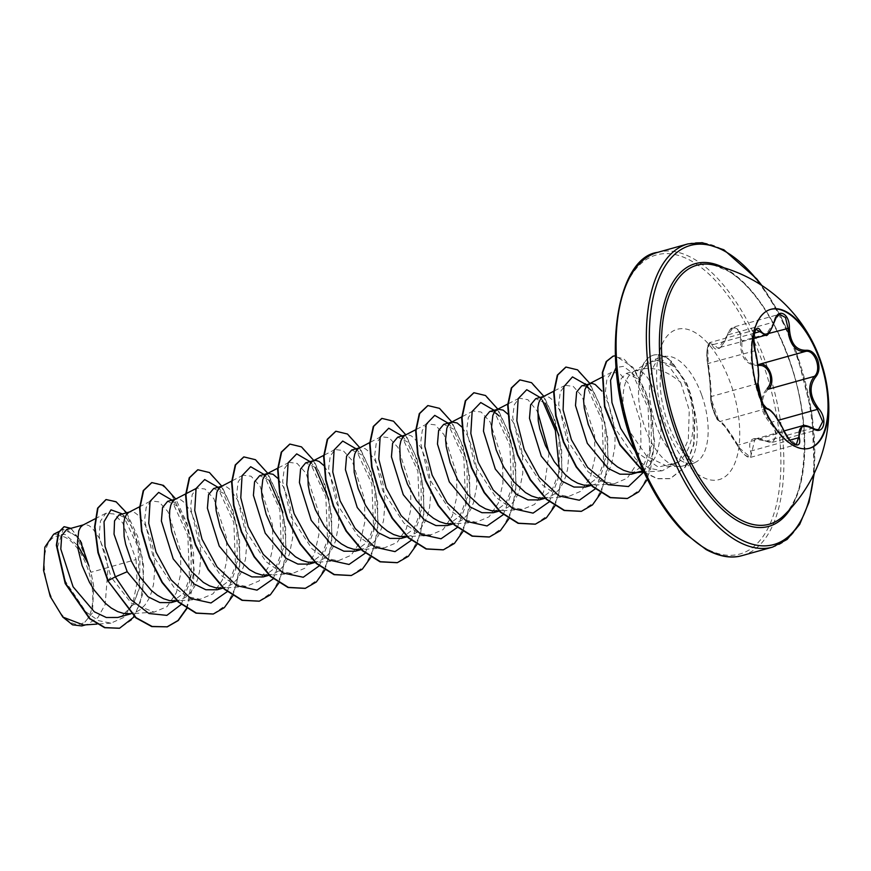 <?xml version="1.0" encoding="UTF-8"?>
<svg xmlns="http://www.w3.org/2000/svg" width="871" height="871" viewBox="0 0 871 871"><rect width="100%" height="100%" fill="white"/><g stroke="black" fill="none" stroke-linecap="round" stroke-linejoin="round"><path stroke-width="0.65" stroke-dasharray="4.36 3.27" d="M809.268 448.336A72.119 34.448 -105.6 0 1 808.985 448.423A72.119 34.448 -105.6 0 1 759.85 398.929A72.119 34.448 -105.6 0 1 770.225 309.488A72.119 34.448 -105.6 0 1 770.519 309.412M758.772 365.428C746.393 365.733 740.285 357.546 740.448 340.866L741.82 340.942L741.918 348.16C744.019 359.908 749.8 365.287 759.262 364.318M768.287 389.217C761.156 396.534 760.644 405.668 766.73 416.621L771.281 422.25L776.899 434.313L772.74 442.261L754.896 439.049L750.562 457.34L739.773 448.325L737.726 444.765C729.517 431.21 723.714 423.426 720.317 421.412C718.629 420.976 716.55 417.557 714.046 411.166C711.825 404.514 710.91 399.637 711.302 396.512C711.226 388.956 710.224 377.938 708.308 363.447L707.742 348.226L710.594 342.379L713.349 344.578A1.078 0.871 -23.9 0 0 712.26 345.428C708.983 337.447 705.064 352.156 707.579 362.935C709.778 378.079 710.823 389.664 710.725 397.688C710.496 400.529 711.411 405.037 713.48 411.199C715.799 417.133 717.66 420.334 719.087 420.78C722.865 422.881 728.962 431.069 737.399 445.331C742.941 456.774 753.883 461.456 750.432 450.917C747.699 439.06 752.762 435.674 765.609 440.737C775.691 446.823 779.61 432.125 770.291 423.241C759.512 410.502 758.467 398.929 767.144 388.52M755.081 350.719L708.308 363.447A1.078 0.544 169.6 0 1 707.568 363.076L706.893 351.71L707.753 346.353C708.961 343.348 709.909 342.02 710.594 342.368L756.453 329.576L753.502 335.444L754.46 350.578C757.868 364.622 758.87 375.641 757.454 383.632C756.812 386.866 757.585 391.787 759.795 398.406C762.288 404.765 764.509 408.151 766.469 408.543C771.325 410.099 777.139 417.884 783.889 431.885L785.773 435.489L796.334 444.569M740.448 340.866C741.733 327.507 730.78 322.814 727.416 335.248C721.547 349.478 716.495 352.864 712.26 345.428M788.603 357.469A134.45 64.236 -105.6 0 1 783.562 515.795C807.177 497.243 812.893 421.738 788.146 357.448C780.002 335.15 770.051 316.021 758.293 300.06C748.298 286.733 738.336 277.109 728.385 271.186L713.589 265.002A134.45 64.236 -105.6 0 1 788.603 357.469M49.723 592.726A45.532 21.753 74.4 0 0 83.866 622.525A45.532 21.753 74.4 0 0 87.307 567.5A45.532 21.753 74.4 0 0 53.164 537.701A45.532 21.753 74.4 0 0 49.723 592.726M631.203 474.227L643.996 464.559L651.41 445.636L650.942 409.664L637.3 378.656L626.347 373.398L621.154 378.678L619.074 390.175L626.434 423.883L629.668 431.581L646.859 456.317L666.848 466.105L678.912 461.978C692.75 448.336 696.56 426.921 690.311 397.742L689.222 393.953A55.134 26.337 -105.6 0 1 690.638 397.644A55.134 26.337 -105.6 0 1 682.701 466.018A55.134 26.337 -105.6 0 1 678.847 466.475A55.134 26.337 -105.6 0 1 645.139 428.184A55.134 26.337 -105.6 0 1 639.031 383.36L642.058 370.251L648.547 362.042L658.171 360.518L669.2 366.604L680.763 382.511C665.662 369.402 650.746 365.461 636.015 370.698A49.222 23.517 -105.6 0 1 636.015 370.698A49.222 23.517 -105.6 0 0 632.847 372.124L648.547 362.042M626.434 423.883A49.222 23.517 -105.6 0 1 632.847 372.124M642.014 471.037L646.456 468.413L650.931 464.014L654.665 458.233L657.594 451.265L660.828 434.683L661.111 425.603L659.184 407.367C652.945 382.391 645.215 370.164 636.015 370.698L626.347 373.398M83.54 625.008L87.492 624.333L97.879 617.593L105.162 604.55L108.037 567.511L90.987 572.269A49.222 23.517 74.4 0 0 89.071 566.411M107.819 580.728L111.031 577.048L99.142 536.362L100.426 521.174L105.87 513.259L113.872 513.955L122.778 522.981L136.05 559.52L108.037 567.511L104.999 552.835L99.316 538.169L92.489 528.338L89.049 525.649L85.794 524.56L82.865 525.126M117.748 617.485L122.343 615.579L133.176 604.539L139.643 586.912L139.981 552.214L134.482 531.909L126.698 518.583L118.968 514.935M129.311 613.826L135.212 612.509L140.318 609.613L144.793 605.203L148.527 599.422L151.456 592.454L153.525 584.517L154.973 566.803L153.056 548.567L151.01 539.998L145.337 525.333L138.5 515.501L135.059 512.812L131.815 511.723L128.875 512.29M171.086 602.601L183.857 592.944L191.282 574L190.825 538.028L177.161 505.909L167.635 501.358M175.321 600.99L181.222 599.673L186.329 596.777L190.803 592.367L194.549 586.597L197.477 579.618L199.535 571.681L200.983 553.967L199.067 535.73L197.02 527.162L191.348 512.496L184.521 502.665L181.07 499.976L177.826 498.887L174.886 499.453M217.097 589.765L229.879 580.086L237.293 561.164L236.836 525.191L223.172 493.073L213.656 488.544M221.332 588.154L227.244 586.836L232.339 583.94L236.814 579.531L240.559 573.76L243.488 566.781L245.546 558.844L246.994 541.131L245.078 522.894L243.031 514.326L237.358 499.66L230.532 489.84L227.081 487.139L223.836 486.051L221.386 486.366M263.107 576.929L275.889 567.261L283.304 548.338L282.846 512.355M267.343 575.317L273.254 574L278.35 571.104L282.825 566.694L286.57 560.924L289.499 553.945L292.721 537.363L292.438 519.094L289.052 501.489L283.369 486.835L277.718 478.255M309.118 564.092L321.889 554.435L329.325 535.491L328.857 499.519M313.353 562.481L319.265 561.164L324.36 558.267L328.835 553.869L332.58 548.088L335.509 541.109L338.732 524.527L338.449 506.258L335.063 488.653L329.38 473.998L323.729 465.419M355.128 551.245L367.921 541.577L375.336 522.665L374.868 486.682L361.215 454.553L351.688 450.013M359.375 549.645L365.276 548.327L370.382 545.431L374.857 541.033L378.591 535.251L381.52 528.272L383.578 520.335L385.036 502.621L383.109 484.385L381.073 475.816L375.39 461.162L368.564 451.33L365.123 448.63L359.93 447.716M401.15 538.42L413.921 528.751L421.346 509.818L420.878 473.846L407.225 441.728L397.699 437.188M407.04 536.634L411.286 535.491L416.392 532.595L420.867 528.196L424.602 522.415L427.53 515.436L429.599 507.499L431.047 489.785L429.131 471.549L427.084 462.98L421.412 448.325L414.574 438.494L411.134 435.794L407.889 434.705L404.95 435.271M447.161 525.583L459.921 515.926L467.357 496.982L466.9 461.009L453.236 428.891L443.72 424.34M451.396 523.972L457.297 522.654L462.403 519.758L466.878 515.36L470.623 509.579L473.541 502.611L476.775 486.018L476.491 467.749L473.095 450.144L467.422 435.489L461.772 426.91M493.171 512.736L505.953 503.068L513.367 484.156L512.91 448.173L499.257 416.055L494.075 410.295M499.061 510.961L503.307 509.818L508.414 506.922L512.888 502.523L516.634 496.742L519.562 489.774L522.785 473.182L522.502 454.912L519.105 437.307L513.433 422.653L507.782 414.073M539.182 499.91L551.964 490.242L559.389 471.309L558.921 435.337M543.417 498.299L549.329 496.982L554.424 494.086L558.899 489.687L562.644 483.906L565.573 476.938L567.631 469.001L569.079 451.276L567.163 433.039L565.127 424.471L559.443 409.816L552.617 399.985L549.166 397.296L545.921 396.207L542.992 396.762M585.203 487.074L597.942 477.395L605.399 458.484L604.931 422.5L591.267 390.382M591.507 485.212L595.339 484.145L600.435 481.249L604.91 476.851L608.655 471.069L611.584 464.101L614.806 447.52L615.089 438.44L613.173 420.203L608.513 403.806L601.915 391.09M70.965 528.327L81.558 542.306L88.962 566.139L78.858 538.267L66.599 529.557M264.011 474.477L269.193 480.237L259.667 475.697M310.022 461.641L315.204 467.4L305.677 462.849M494.347 412.125L489.731 411.515M540.085 397.459L545.257 403.219L535.741 398.678M586.368 386.452L581.752 385.831M136.05 559.52L137.063 582.59L132.936 603.059L123.856 617.408L110.9 623.146L98.521 620.653L85.979 611.954L65.467 581.371L57.344 547.652L63.256 529.296L76.387 535.861L87.895 562.633M53.654 534.25L65.216 534.533L77.606 545.388A48.939 23.375 74.4 0 1 93.676 586.292L92.489 612.792L81.776 625.922M93.676 586.292L90.987 572.269M122.419 513.977L138.108 547.075L139.338 588.448L132.915 605.617L122.343 615.579M126.589 512.812L137.651 536.318L143.606 565.638L142.604 594.425L134.363 616.69M105.924 499.606L116.202 502.197L126.992 514.108L142.191 557.19L143.606 581.839L139.981 603.799L131.597 619.978L119.403 628.274M63.975 526.748L71.945 529.47L80.165 540.423M680.763 382.511L689.266 410.263L688.319 439.528L678.672 461.782L662.145 470.808L648.917 468.13L635.558 458.832L613.913 426.474L605.454 391.221L606.956 378.754L611.649 372.255L619.499 373.311L628.274 383.218L640.588 422.054L640.991 444.646L636.44 464.483L627.185 478.244L614.273 483.775L601.273 481.108L588.056 471.777L566.814 439.474L558.681 404.351L560.314 391.852L565.127 385.352L573.172 386.354L582.068 396.174L594.577 434.977L594.958 457.613L590.407 477.352L581.12 491.135L568.262 496.612L555.208 493.911L542.067 484.635L520.793 452.299L512.671 417.176L514.293 404.732L519.105 398.199L527.913 399.702L537.592 411.602M549.068 453.007L543.558 492.115L534.489 504.494L522.252 509.448L509.197 506.748L496.067 497.472L474.793 465.179L466.66 430.024L468.282 417.557L473.095 411.025L481.119 412.005L490.057 421.858L502.556 460.65L502.948 483.209L498.375 503.035L489.132 516.764L476.241 522.284L463.22 519.606L450.046 510.297L428.772 477.994L420.649 442.86L422.283 430.372L427.084 423.872L435.141 424.863L444.047 434.694L456.546 473.486L456.927 496.122L452.354 515.893L443.089 529.622L430.22 535.11L417.176 532.431L404.002 523.123L382.75 490.798L374.628 455.664L376.261 443.219L381.073 436.719L389.097 437.688L398.025 447.52L410.524 486.334L410.916 508.925L406.354 528.708L397.078 542.481L384.209 547.935L371.166 545.268L358.046 536.003L336.75 503.688L328.617 468.554L330.24 456.077L335.063 449.534L343.076 450.525L352.004 460.345L364.514 499.159L364.905 521.696L360.344 541.544L351.111 555.263L338.198 560.782L325.199 558.115L312.003 548.806L290.729 516.514L282.618 481.38L284.24 468.87L289.052 462.37L297.098 463.383L306.004 473.203L318.503 511.996L318.884 534.609L314.322 554.392L305.057 568.142L292.188 573.619L279.145 570.941L265.982 561.632L244.707 529.318L236.607 494.195L238.219 481.728L243.042 475.218L251.066 476.208L259.994 486.04L272.492 524.832L272.873 547.445L268.312 567.217L259.046 580.979L246.177 586.444L233.123 583.766L219.982 574.49L198.719 542.187L190.586 507.031L192.208 494.576L197.02 488.043L205.033 489.034L213.983 498.876L226.482 537.668L226.863 560.216L222.301 580.064L213.057 593.793L200.167 599.281L187.156 596.613L173.971 587.337L152.708 555.034L144.575 519.9L146.197 507.379L151.01 500.879L159.045 501.892L167.961 511.691L180.471 550.505L180.841 573.085L176.301 592.868L167.047 606.641L154.156 612.128L131.194 603.048L111.031 577.048M639.031 383.36L644.627 367.301L654.241 359.494L672.205 365.352C679.424 371.754 685.096 381.291 689.222 393.953M181.168 604.507L189.66 582.514L187.809 535.338L171.184 499.246M227.179 591.681L235.682 569.667L233.82 522.491L217.184 486.41M273.189 578.845L281.692 556.852L279.831 509.655L263.205 473.574M319.385 565.736L327.703 543.994L325.841 496.818L309.216 460.737M365.221 553.172L373.713 531.168L371.852 483.982L355.226 447.901M411.232 540.336L419.724 518.332L417.862 471.157L401.248 435.075M457.242 527.499L465.745 505.485L463.873 458.309L447.248 422.228M503.253 514.663L511.745 492.67L509.894 445.484L493.258 409.392M549.263 501.827L557.767 479.823L559.16 468.228M542.502 400.638L539.28 396.566M595.459 488.718L603.777 466.998L602.133 420.726L586.074 384.634M643.832 471.984L649.788 454.15L648.133 407.824L631.987 372.679L623.331 366.353L616.047 367.54M635.122 451.036L658.28 467.128L678.912 461.978M186.819 608.622L193.743 583.472L193.591 553.205L186.993 523.242L175.757 499.007M232.829 595.786L239.754 570.636L239.601 540.368L233.003 510.406L221.767 486.17M278.84 582.949L285.764 557.799L285.623 527.532L279.025 497.57L267.778 473.334M324.85 570.113L331.775 544.963L331.633 514.696L325.035 484.733L313.8 460.498M370.872 557.277L377.785 532.127L377.644 501.859L371.046 471.908L359.81 447.661M416.882 544.44L423.807 519.29L423.654 489.023L417.057 459.071L405.821 434.825M462.893 531.604L469.817 506.465L469.665 476.187L463.067 446.235L451.831 421.989M508.904 518.768L515.828 493.628L515.686 463.35L509.078 433.399L497.842 409.152M554.914 505.931L561.839 480.792L561.697 450.514L555.099 420.562L543.852 396.316M601.055 492.834L607.882 467.673L607.686 437.482L601.077 407.639L589.874 383.48M647.393 479.322L654.665 442.185L648.623 399.702L632.901 367.235L615.307 355.793M643.898 472.028L657.551 478.593L670.387 478.571L685.488 466.921L694.035 444.123L694.96 414.77L691.149 395.478L686.588 383.044L671.247 361.019L669.2 366.604M186.568 608.459L194.157 569.612L187.243 525.289L170.291 492.191L160.602 484.026L151.674 482.643M213.123 614.044L227.048 604.42L236.368 585.726L240.113 560.652L238.153 532.889L231.218 506.497L220.777 485.343L208.855 472.507L197.684 469.807M259.144 601.208L273.059 591.583L282.378 572.878L286.124 547.815L284.164 520.052L277.228 493.661L266.798 472.518L254.876 459.681L243.695 456.97M305.144 588.382L319.069 578.758L328.389 560.064L332.134 534.99L330.174 507.227L323.239 480.836L312.809 459.681L300.887 446.834L289.716 444.134M351.165 575.535L365.091 565.91L374.399 547.206L378.145 522.143L376.185 494.38L369.25 467.988L358.819 446.834L346.898 433.998L335.716 431.297M397.176 562.71L411.09 553.085L420.41 534.391L424.166 509.328L422.206 481.554L415.271 455.163L404.841 434.008L392.919 421.172L381.738 418.461M443.187 549.873L457.112 540.238L466.431 521.544L470.177 496.481L468.217 468.707L461.271 442.316L450.84 421.161L438.919 408.325L427.748 405.625M489.208 537.037L503.122 527.401L512.442 508.708L516.187 483.645L514.228 455.881L507.292 429.49L496.862 408.336L484.94 395.499L473.759 392.788M535.208 524.2L549.133 514.576L558.453 495.882L562.198 470.819L560.238 443.045L553.303 416.654L542.873 395.499L530.951 382.663L519.769 379.952M581.229 511.364L595.154 501.729L604.463 483.024L608.208 457.961L606.249 430.198L599.313 403.806L588.872 382.652L576.95 369.816L565.78 367.116M627.24 498.528L641.056 489.023L650.365 470.569L654.197 445.8L652.412 418.287L645.661 392.026L635.34 371.275L623.734 358.798L612.999 356.185M644.148 472.583L657.485 478.778L670.006 478.68L685.107 467.03L693.654 444.232L694.579 414.879L690.768 395.586L686.196 383.153L670.866 361.127A54.917 26.228 -105.6 0 0 653.239 355.205A54.917 26.228 -105.6 0 0 638.813 383.926M639.216 383.305A54.917 26.228 -105.6 0 1 653.62 355.096A54.917 26.228 -105.6 0 1 671.247 361.019L672.205 365.352M710.594 342.368C707.252 343.316 706.239 350.218 707.568 363.076A1.078 0.544 169.6 0 1 707.579 362.935M758.031 383.022A1.078 0.969 15.9 0 1 757.454 383.632L711.302 396.512A1.078 0.991 -173.6 0 0 710.725 397.688M766.73 408.51A1.078 1.034 -89.6 0 0 766.469 408.543L720.317 421.412A1.078 1.056 96.7 0 1 719.936 421.444L719.936 421.444A1.078 1.056 96.7 0 1 719.087 420.78M784.314 431.559L737.399 445.331M750.432 450.917A1.078 0.664 163.1 0 0 751.782 450.797L789.681 440.225M765.609 440.737A1.078 0.544 -63.1 0 0 766.219 441.107L812.371 428.227L818.598 429.468L772.74 442.261L765.805 441.162C760.775 438.875 757.139 438.178 754.896 439.049L754.896 439.049M770.291 423.241L771.281 422.25L778.293 420.29M754.373 333.136L713.349 344.578L718.281 348.4L727.416 335.248M753.687 338.525L720.11 347.366C723.344 344.208 725.75 340.093 727.318 335.03C730.725 327.866 730.203 328.944 733.741 327.028L779.545 314.246L773.927 322.02L727.775 334.9L733.741 327.028L739.686 330.349L741.82 340.942L768.364 333.549M802.191 425.865L812.371 428.227M774.395 321.824L765.62 335.183M723.801 267.702A136.399 65.162 -105.6 0 1 788.342 357.23A136.399 65.162 -105.6 0 1 790.901 508.207M760.927 284.861A155.256 74.166 -105.6 0 1 796.127 352.004A155.256 74.166 -105.6 0 1 813.775 474.303M687.948 243.902A157.401 75.189 -105.6 0 1 795.19 351.917A157.401 75.189 -105.6 0 1 772.544 547.13M634.099 447.465A155.256 74.166 74.4 0 0 750.508 549.078A155.256 74.166 74.4 0 0 762.223 361.465A155.256 74.166 74.4 0 0 645.814 259.852A155.256 74.166 74.4 0 0 634.099 447.465M742.266 555.567A157.401 75.189 74.4 0 0 764.923 360.365A157.401 75.189 74.4 0 0 657.681 252.35M701.536 394.596A55.134 26.337 74.4 0 0 663.974 356.762A55.134 26.337 74.4 0 0 656.037 425.146A55.134 26.337 74.4 0 0 693.599 462.969A55.134 26.337 74.4 0 0 701.536 394.596M730.355 382.848A78.031 37.279 74.4 0 0 671.846 331.786A78.031 37.279 74.4 0 0 665.967 426.082A78.031 37.279 74.4 0 0 724.465 477.145A78.031 37.279 74.4 0 0 730.355 382.848M770.802 309.325L770.225 309.488M750.562 457.351L796.344 444.58M814.254 473.301L812.11 414.215L796.323 351.775L780.699 315.966L761.853 285.47M682.701 466.018L695.2 462.817L690.768 460.204L682.211 450.96C676.919 443.862 672.227 434.771 668.122 423.687C663.19 409.762 660.523 396.294 660.142 383.262C660.468 370.273 661.427 362.717 662.994 360.583L665.411 356.076L654.241 359.483M666.848 466.148L678.847 466.475M131.086 613.761L133.317 613.14M177.096 600.925L179.328 600.304M223.118 588.088L225.339 587.468M269.4 575.176L271.36 574.631M315.139 562.416L317.371 561.795M361.149 549.579L363.381 548.959M407.16 536.743L409.392 536.122M453.17 523.907L455.402 523.286M499.192 511.07L501.413 510.45M545.202 498.245L547.434 497.613M591.594 485.299L593.445 484.777M110.9 623.157L96.931 624.104M63.256 529.296L58.803 531.593M85.576 624.877L87.492 624.333M662.145 470.819L643.44 472.082M611.649 372.255L601.741 377.361M614.273 483.775L591.616 485.321M565.116 385.352L553.749 391.21M568.262 496.612L545.137 498.19M519.105 398.189L507.739 404.046M522.252 509.448L499.127 511.016M473.095 411.025L461.728 416.882M476.241 522.284L453.116 523.852M427.084 423.861L415.707 429.719M423.175 535.6L407.105 536.688M381.063 436.698L370.088 442.359M384.209 547.957L361.095 549.525M335.052 449.534L323.685 455.391M338.198 560.793L315.084 562.361M289.041 462.37L277.675 468.228M292.188 573.63L269.531 575.165M243.031 475.207L231.664 481.064M246.177 586.466L223.052 588.034M197.02 488.032L196.062 488.533M200.167 599.302L177.042 600.87M150.052 501.369L139.632 506.737M154.156 612.139L131.031 613.707M105.87 513.259L94.993 518.866M191.282 574L189.66 582.514M171.979 500.15L177.161 505.909M235.682 569.667L237.293 561.164M218 487.314L223.172 493.062M281.692 556.852L283.304 548.338M327.703 543.994L329.325 535.491M373.713 531.168L375.336 522.665M356.032 448.805L361.215 454.553M419.724 518.332L421.346 509.818M402.043 435.968L407.225 441.728M465.745 505.485L467.357 496.982M448.053 423.132L453.236 428.88M511.745 492.67L513.367 484.156M557.767 479.823L559.389 471.309M603.777 466.998L605.399 458.484M586.096 384.623L591.278 390.382M649.788 454.15L651.41 445.636M631.987 372.679L637.3 378.645M126.698 518.583L123.453 515.055M139.338 588.448L139.643 586.923M707.568 363.076L709.854 381.944L710.692 397.296C710.388 399.234 710.997 402.914 712.522 408.336L716.768 418.363C718.586 419.365 721.896 430.187 710.692 397.296C716.365 426.169 719.054 418.875 719.272 421.226L724.781 426.365L737.312 445.277C739.501 450.775 748.516 459.463 750.552 457.34M754.928 439.038L784.096 430.905M809.562 448.26L808.985 448.423"/><path stroke-width="1.31" d="M770.519 309.412A72.119 34.448 -105.6 0 1 819.361 358.983A72.119 34.448 -105.6 0 1 809.268 448.336M760.427 398.766A72.119 34.448 -105.6 0 1 770.802 309.325A72.119 34.448 -105.6 0 1 818.13 354.072A72.119 34.448 -105.6 0 1 819.938 358.819A72.119 34.448 -105.6 0 1 826.895 385.472A72.119 34.448 -105.6 0 1 809.562 448.26A72.119 34.448 -105.6 0 1 760.427 398.766M784.248 431.406C777.705 418.091 772.185 410.687 767.689 409.196C765.467 408.815 763.018 405.211 760.339 398.363C757.977 391.264 757.204 385.973 758.02 382.478C759.251 374.922 758.293 364.437 755.168 351.035C751.118 338.667 755.636 321.791 760.579 330.784C765.533 337.338 770.106 334.268 774.286 321.573C777.161 307.343 789.736 312.776 789.376 328.073C790.291 342.978 795.811 350.392 805.958 350.294C810.955 349.892 814.864 353.082 817.673 359.875C819.916 367.018 819.241 372.723 815.637 377.012C808.778 386.125 809.725 396.599 818.479 408.423C828.267 419.201 823.737 436.055 813.057 428.652C802.452 423.654 797.88 426.725 799.328 437.873C802.213 450.514 789.638 445.103 784.248 431.406L784.314 431.559M812.371 428.227A1.078 0.61 120.6 0 1 812.85 428.205C816.105 429.675 818.021 430.1 818.598 429.468L822.681 421.586L817.433 409.37L813.503 403.578C808.212 392.516 808.528 383.436 814.439 376.337C822.213 369.663 814.701 348.923 805.414 351.449C797.15 352.047 791.576 346.604 788.691 335.117L787.983 328.073L785.479 317.556L779.556 314.246C778.652 315.683 778.282 311.764 774.395 321.824L774.286 321.573M796.334 444.569L802.191 425.865L784.096 430.905M768.287 389.217A1.078 0.664 -133.1 0 1 767.144 388.52C770.672 384.742 771.488 379.745 769.583 373.539C767.09 367.66 763.497 364.949 758.772 365.428A1.078 0.729 80.1 0 1 759.262 364.318C769.028 361.563 776.616 382.445 768.287 389.217L814.439 376.337A1.078 0.729 44.1 0 1 815.637 377.012M826.895 385.472A147.961 147.961 0 0 1 783.562 515.795A134.45 64.236 -105.6 0 1 783.562 515.806A134.45 64.236 -105.6 0 1 677.638 431.951A134.45 64.236 -105.6 0 1 713.589 265.002L713.589 265.002A147.961 147.961 0 0 1 818.13 354.072M601.915 391.09L595.176 384.459L591.932 383.371L581.752 385.831L576.646 391.961L575.491 405.516L587.315 443.35L608.132 468.413L619.956 474.183L631.203 474.227M589.994 383.534L586.64 386.049L584.877 389.696L583.624 400.932L584.267 408.118L588.23 424.329L595.557 441.053L605.639 455.947L611.398 462.022L617.452 466.878L623.647 470.34L629.798 472.278L635.754 472.605L642.014 471.037M94.993 518.866L82.865 525.126L80.513 527.238L78.738 530.896L77.486 542.132L78.129 549.318L82.092 565.519L89.43 582.253L94.177 590.07L105.26 603.211L111.325 608.067L117.509 611.529L123.66 613.467L131.031 613.707M83.344 524.875L66.599 529.546L61.732 535.589L60.796 549.046L73.088 586.804L94.308 611.78L106.306 617.506L117.748 617.485L131.086 613.761M129.354 512.039L118.968 514.935L114.537 520.869L114.036 534.195L127.199 571.714L148.048 596.798L159.85 602.58L171.086 602.601L177.096 600.925M139.632 506.737L128.875 512.29L126.524 514.402L124.749 518.06L123.715 523.079L124.139 536.482L125.685 544.364L131.379 561.131L140.187 577.233L151.271 590.375L157.335 595.231L163.519 598.693L169.671 600.631L177.042 600.87M175.376 499.203L167.635 501.358L162.55 507.51L161.385 521.032L173.209 558.877L194.026 583.94L205.839 589.743L217.097 589.765L223.118 588.088M197.02 488.032L174.886 499.453L172.534 501.565L170.77 505.224L169.725 510.243L169.507 516.459L171.696 531.528L177.39 548.295L181.451 556.58L191.522 571.463L203.346 582.394L209.53 585.856L215.681 587.794L223.052 588.034M221.386 486.366L213.656 488.522L208.55 494.641L207.396 508.174L219.22 546.041L240.048 571.104L251.871 576.907L263.107 576.929L269.4 575.176M221.898 486.225L218.545 488.729L216.781 492.387L215.518 503.623L216.171 510.809L220.134 527.009L227.462 543.744L237.533 558.627L249.356 569.558L255.541 573.02L261.692 574.958L269.531 575.165M277.718 478.255L273.091 474.303L267.909 473.389L259.667 475.686L254.561 481.794L253.407 495.316L265.23 533.204L286.069 558.278L297.882 564.07L309.118 564.092M267.909 473.389L264.555 475.893L262.792 479.551L261.529 490.787L262.182 497.972L266.145 514.184L273.472 530.907L283.543 545.79L295.367 556.721L301.551 560.184L307.713 562.122L315.084 562.361M313.408 460.694L305.677 462.849L300.582 469.012L299.417 482.523L311.241 520.368L332.069 545.431L343.871 551.201L355.128 551.245L361.149 549.579M323.729 465.419L319.113 461.467L315.857 460.378L312.961 460.922L310.566 463.067L308.802 466.714L307.768 471.734L308.192 485.136L309.728 493.03L315.433 509.796L324.23 525.888L335.324 539.029L341.378 543.885L347.573 547.358L353.724 549.285L361.095 549.525M370.088 442.359L359.93 447.716L351.688 450.013L346.582 456.132L345.428 469.665L357.252 507.532L378.09 532.606L389.914 538.398L401.15 538.42L407.16 536.743M358.939 448.108L356.587 450.231L354.813 453.878L353.778 458.897L354.203 472.3L358.166 488.511L365.493 505.234L375.575 520.118L381.335 526.193L387.399 531.06L393.583 534.522L399.735 536.46L407.04 536.634M405.429 435.021L397.699 437.177L392.603 443.285L391.438 456.807L403.262 494.695L424.112 519.78L435.914 525.561L447.161 525.583L453.17 523.907M415.707 429.719L404.95 435.271L402.598 437.394L400.823 441.042L399.789 446.061L400.214 459.463L401.76 467.357L407.454 484.124L416.262 500.215L427.345 513.357L433.41 518.223L439.594 521.685L445.745 523.623L453.116 523.852M461.772 426.91L457.144 422.958L451.962 422.043L443.709 424.34L438.614 430.514L437.46 444.025L449.284 481.859L470.1 506.922L481.913 512.692L493.171 512.736L499.192 511.07M451.962 422.043L448.609 424.558L446.845 428.205L445.582 439.441L446.235 446.627L450.198 462.839L457.525 479.562L467.596 494.445L479.42 505.387L485.604 508.849L491.756 510.787L499.061 510.961M507.782 414.073L503.155 410.121L497.972 409.207L489.731 411.504L484.624 417.623L483.47 431.156L495.294 469.023L516.133 494.097L527.946 499.9L539.182 499.91L545.202 498.245M497.972 409.207L494.619 411.722L492.855 415.369L491.592 426.605L492.246 433.791L496.209 450.002L503.536 466.725L513.607 481.609L525.431 492.55L531.615 496.013L537.766 497.951L545.137 498.19M535.741 398.678L530.635 404.786L529.481 418.298L541.305 456.186L562.143 481.271L573.956 487.052L585.203 487.074M553.749 391.21L542.992 396.762L540.63 398.885L538.866 402.533L537.832 407.563L538.256 420.954L539.791 428.848L545.486 445.614L554.294 461.706L565.388 474.847L571.441 479.714L577.625 483.176L583.788 485.114L591.507 485.212M282.846 512.355L269.193 480.237M328.857 499.519L315.193 467.4M499.257 416.055L494.347 412.125M558.921 435.337L545.257 403.219M591.267 390.382L586.368 386.452M87.949 563.243L77.606 545.388M85.576 624.877L81.787 625.933L72.565 624.845L62.788 617.06L50.235 596.45L43.55 570.363L44.835 547.195L53.654 534.25L58.803 531.593M62.788 617.06L83.54 625.008L96.931 624.104M127.199 571.714L115.342 576.831L105.043 546.465L104.019 521.707L110.987 509.818L122.419 513.977M181.168 604.507L166.862 615.372L149.017 613.522L130.77 599.596L115.342 576.831L108.2 580.63L98.325 552.508L94.95 526.803L97.966 508.076L106.11 499.551L116.061 501.74L126.589 512.812M134.363 616.69L119.588 628.22L105.01 627.599L89.963 618.606L65.586 583.407L56.735 545.148L58.771 532.41L64.16 526.694L70.965 528.327M107.819 580.728L135.745 617.822L151.75 626.576L167.308 626.837L152.131 626.467L136.126 617.724L107.819 580.728L97.933 552.617L94.569 526.911L97.585 508.185L105.924 499.606M119.403 628.274L104.629 627.697L89.582 618.715L65.205 583.516L56.354 545.257L58.39 532.519L63.975 526.748M80.165 540.423L88.94 565.987M537.592 411.602L549.068 453.007M171.979 500.15L158.674 492.387L150.073 501.293L148.734 523.286L156.04 552.138L171.075 579.792L190.814 598.519L210.989 602.972L227.179 591.681M218 487.314L204.685 479.551L196.084 488.468L194.745 510.45L202.061 539.301L217.097 566.956L236.836 585.682L256.999 590.135L273.189 578.845M264.011 474.477L250.674 466.725L242.073 475.686L240.777 497.766L248.159 526.683L263.271 554.348L283.064 572.976L303.25 577.255L319.385 565.736M310.022 461.641L296.706 453.878L288.116 462.795L286.766 484.777L294.082 513.629L309.118 541.283L328.857 560.009L349.021 564.462L365.221 553.172M356.032 448.805L342.717 441.053L334.116 449.959L332.776 471.951L340.093 500.803L355.128 528.457L374.868 547.173L395.031 551.626L411.232 540.336M402.043 435.968L388.738 428.205L380.137 437.111L378.787 459.104L386.103 487.956L401.139 515.61L420.878 534.337L441.042 538.79L457.242 527.499M448.053 423.132L434.749 415.38L426.148 424.286L424.808 446.279L432.125 475.131L447.15 502.785L466.9 521.5L487.063 525.953L503.253 514.663M494.075 410.295L480.759 402.544L472.158 411.45L470.819 433.431L478.135 462.283L493.16 489.948L512.91 508.664L533.074 513.128L549.263 501.827M559.16 468.228L555.371 430.503L542.502 400.638M540.085 397.459L526.748 389.707L518.158 398.668L516.841 420.737L524.222 449.665L539.334 477.33L559.138 495.958L579.324 500.237L595.459 488.718M586.074 384.634L572.487 376.903L563.907 386.648L563.102 409.882L571.409 439.713L587.587 467.368L608.176 484.722L628.47 486.541L643.832 471.984M616.047 367.54L610.549 380.377L611.965 402.598L620.631 428.336L635.122 451.036M167.308 626.837L178.294 620.5L186.819 608.622M175.757 499.007L163.432 485.376L151.87 482.588L143.606 490.536L139.97 507.651L141.94 531.201L149.67 557.473L162.409 582.34L178.653 601.905L196.378 613.064L213.319 614.001L224.304 607.664L232.829 595.786M221.767 486.17L209.443 472.539L197.869 469.752L189.617 477.711L185.98 494.837L187.962 518.376L195.692 544.647L208.43 569.514L224.674 589.079L242.399 600.239L259.34 601.164L270.326 594.828L278.84 582.949M267.778 473.334L255.453 459.703L243.891 456.916L235.627 464.874L231.991 481.979L233.961 505.528L241.692 531.8L254.43 556.667L270.674 576.232L288.399 587.392L305.34 588.328L316.325 582.002L324.85 570.113M313.8 460.498L301.464 446.867L289.901 444.079L281.638 452.038L278.001 469.153L279.983 492.703L287.713 518.974L300.451 543.842L316.696 563.406L334.42 574.566L351.361 575.491L362.347 569.155L370.872 557.277M359.81 447.661L347.475 434.03L335.912 431.243L327.648 439.202L324.012 456.317L325.994 479.867L333.724 506.138L346.462 531.005L362.706 550.57L380.431 561.719L397.361 562.655L408.357 556.329L416.882 544.44M405.821 434.825L393.496 421.194L381.934 418.407L373.67 426.365L370.033 443.47L372.004 467.019L379.734 493.291L392.473 518.158L408.717 537.734L426.442 548.893L443.383 549.819L454.368 543.493L462.893 531.604M451.831 421.989L439.507 408.357L427.933 405.57L419.68 413.529L416.044 430.655L418.015 454.205L425.745 480.465L438.494 505.343L454.738 524.897L472.463 536.057L489.404 536.982L500.379 530.646L508.904 518.768M497.842 409.152L485.517 395.521L473.955 392.734L465.691 400.693L462.055 417.797L464.025 441.347L471.755 467.618L484.494 492.485L500.738 512.05L518.463 523.21L535.404 524.146L546.389 517.82L554.914 505.931M543.852 396.316L531.528 382.685L519.965 379.898L511.702 387.856L508.065 404.971L510.047 428.521L517.766 454.793L530.515 479.66L546.759 499.225L564.484 510.384L581.425 511.31L592.498 504.897L601.055 492.834M589.874 383.48L577.538 369.848L565.976 367.061L557.712 375.02L554.076 392.146L556.057 415.685L563.777 441.956L576.515 466.823L592.77 486.388L610.495 497.548L627.425 498.473L638.737 491.843L647.393 479.322M615.307 355.793L613.184 356.13L606.63 361.389L602.732 372.363L604.833 406.3L620 444.395L643.898 472.028M166.927 626.946L178 620.522L186.568 608.459M151.674 482.643L143.225 490.645L139.589 507.76L141.559 531.31L149.279 557.571L162.017 582.449L178.272 602.013L195.997 613.173L213.123 614.044M197.684 469.807L189.236 477.82L185.599 494.935L187.57 518.485L195.3 544.756L208.049 569.623L224.293 589.188L242.018 600.337L259.144 601.208M243.695 456.97L235.246 464.972L231.61 482.088L233.58 505.637L241.311 531.898L254.049 556.776L270.293 576.341L288.018 587.5L305.144 588.382M289.716 444.134L281.257 452.147L277.62 469.262L279.602 492.812L287.321 519.083L300.07 543.95L316.315 563.515L334.039 574.664L351.165 575.535M335.716 431.297L327.267 439.311L323.631 456.426L325.612 479.975L333.343 506.236L346.07 531.114L362.325 550.668L380.05 561.828L397.176 562.71M381.738 418.461L373.289 426.463L369.642 443.579L371.623 467.128L379.342 493.4L392.081 518.267L408.336 537.832L426.061 548.991L443.187 549.873M427.748 405.625L419.289 413.638L415.663 430.764L417.634 454.303L425.364 480.574L438.102 505.441L454.357 525.006L472.082 536.166L489.208 537.037M473.759 392.788L465.31 400.802L461.674 417.906L463.644 441.455L471.374 467.727L484.102 492.594L500.357 512.159L518.082 523.319L535.208 524.2M519.769 379.952L511.321 387.965L507.684 405.08L509.655 428.63L517.385 454.902L530.123 479.769L546.378 499.333L564.103 510.493L581.229 511.364M565.78 367.116L557.331 375.129L553.695 392.244L555.676 415.794L563.395 442.065L576.134 466.932L592.389 486.497L610.103 497.646L627.24 498.528M612.999 356.185L606.205 361.541L602.318 372.636L604.561 406.888L620 445.157L644.148 472.583M774.395 321.824C769.975 332.461 767.046 336.914 765.62 335.183L756.464 329.576C755.952 328.062 755.037 330.817 753.72 337.861L755.081 350.719M755.168 351.035L754.21 346.299C753.785 343.991 752.74 328.574 755.179 350.861C757.563 358.906 758.826 373.539 758.652 376.12L758.031 383.022A1.078 0.969 15.9 0 0 758.02 382.478M760.579 330.784A1.078 0.849 149 0 1 759.501 331.699L754.373 333.136M767.689 409.196A1.078 1.034 -89.6 0 0 766.73 408.51L766.556 408.466C766.578 405.418 764.183 416.436 758.031 383.022C756.649 383.088 759.218 398.711 762.767 403.796L766.73 408.51C770.998 408.706 777.672 417.808 784.336 431.45L789.202 439.637C791.979 443.666 797.303 445.636 796.355 444.569L796.355 444.569M789.681 440.225L797.945 437.917A1.078 0.631 -11.4 0 1 799.328 437.873M802.158 425.875L802.158 425.875C803.704 424.819 807.275 425.603 812.85 428.205A1.078 0.61 120.6 0 1 813.057 428.652M778.293 420.29L817.433 409.37L818.479 408.423M759.262 364.318L805.414 351.449A1.078 0.795 -99.3 0 0 805.958 350.294M768.364 333.549L789.376 328.073M790.901 508.207A136.399 65.162 -105.6 0 1 675.776 432.789A136.399 65.162 -105.6 0 1 664.725 301.606A136.399 65.162 -105.6 0 1 723.801 267.702M813.775 474.303A155.256 74.166 -105.6 0 1 753.644 544.56A155.256 74.166 -105.6 0 1 668.003 438.015A155.256 74.166 -105.6 0 1 664.78 266.689A155.256 74.166 -105.6 0 1 760.927 284.861M742.266 555.567L772.544 547.13A157.401 75.189 -105.6 0 1 665.302 439.115A157.401 75.189 -105.6 0 1 687.948 243.902L657.681 252.35A157.401 75.189 74.4 0 0 635.024 447.552A157.401 75.189 74.4 0 0 742.266 555.567C731.607 558.757 719.533 556.732 706.054 549.525L685.444 533.781C664.736 513.313 647.545 484.614 633.892 447.694C598.878 357.208 617.114 257.076 657.681 252.35M772.544 547.13L787.123 539.432L799.654 524.473L809.05 502.099L814.254 473.301M631.214 474.249L639.456 471.94M309.129 564.092L315.139 562.416M585.203 487.085L591.594 485.299M535.741 398.668L543.471 396.512M643.44 472.082L635.449 472.626M601.741 377.361L589.003 383.926M591.616 485.321L589.427 485.463M507.739 404.046L496.982 409.599M499.127 511.016L497.406 511.135M461.728 416.882L450.96 422.435M430.23 535.121L423.175 535.6M407.105 536.688L405.385 536.808M323.685 455.391L312.929 460.944M277.675 468.228L266.918 473.78M231.664 481.064L220.907 486.617M151.01 500.869L150.052 501.369M585.279 383.719L586.096 384.623M761.853 285.47L756.768 278.894L723.845 249.77L702.113 242.671L687.948 243.902M753.687 338.525L765.544 335.215"/></g></svg>
